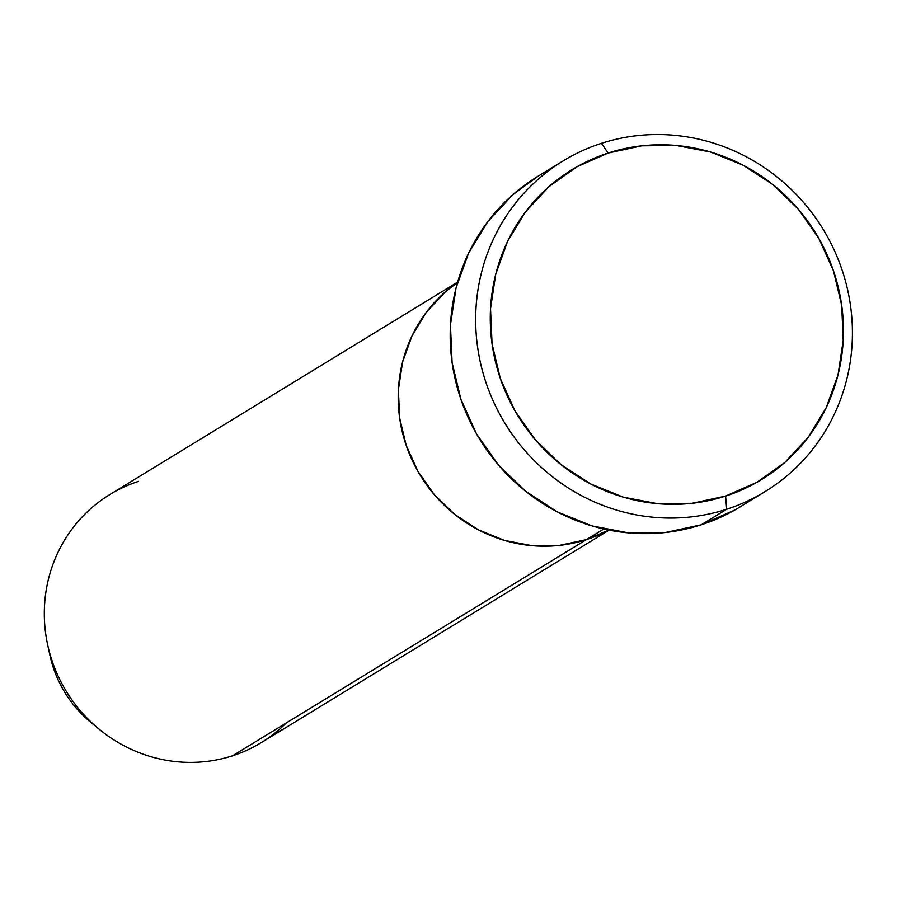 <?xml version="1.0" encoding="UTF-8"?>
<svg xmlns="http://www.w3.org/2000/svg" width="897" height="897" viewBox="0 0 897 897"><rect width="100%" height="100%" fill="white"/><g stroke="black" fill="none" stroke-linecap="round" stroke-linejoin="round"><path stroke-width="1.35" d="M563.036 160.955L537.561 176.518A193.752 186.341 58.6 0 0 469.131 419.65A193.752 186.341 58.6 0 0 701.196 524.812L726.682 509.249A193.752 186.341 -121.4 0 1 494.617 404.087A193.752 186.341 -121.4 0 1 563.036 160.955A193.752 186.341 -121.4 0 1 601.405 143.341L608.144 153.051A181.643 174.691 -121.4 0 1 833.425 270.703A181.643 174.691 -121.4 0 1 725.595 496.086L726.682 509.249A193.752 186.341 58.6 0 0 841.7 268.842A193.752 186.341 58.6 0 0 601.405 143.341A193.752 186.341 -121.4 0 1 833.47 248.503A193.752 186.341 -121.4 0 1 765.04 491.634A193.752 186.341 -121.4 0 1 726.682 509.249L701.196 524.812A193.752 186.341 58.6 0 0 739.565 507.209L765.04 491.634M603.816 528.995L586.459 539.602A145.314 139.753 58.6 0 0 608.839 530.06L586.459 539.602L559.56 545.376L531.887 545.645L504.506 540.42L478.471 529.88L454.779 514.452L434.35 494.707L417.957 471.418L406.229 445.473L399.625 417.879L398.391 389.69L402.585 361.984L412.037 335.826L426.378 312.234L445.08 292.108L457.548 282.387A145.314 139.753 58.6 0 0 414.078 464.175A145.314 139.753 58.6 0 0 586.459 539.602L603.816 528.995M608.144 153.051L576.782 166.853L548.874 186.711L525.507 211.871L507.567 241.371L495.761 274.056L490.524 308.691L492.061 343.932L500.313 378.433L514.968 410.86L535.464 439.967L561.006 464.646L590.618 483.932L623.168 497.106L657.389 503.643L691.979 503.295L725.595 496.086L756.967 482.283L784.864 462.426L808.231 437.254L826.171 407.765L837.989 375.081L843.225 340.445L841.689 305.204L833.425 270.703L818.77 238.277L798.274 209.169L772.732 184.49L743.12 165.194L710.581 152.03L676.36 145.493L641.77 145.83L608.144 153.051L601.405 143.341A193.752 186.341 58.6 0 0 486.376 383.748A193.752 186.341 58.6 0 0 726.682 509.249L725.595 496.086A181.643 174.691 -121.4 0 1 500.313 378.433A181.643 174.691 -121.4 0 1 608.144 153.051M734.654 510.09L701.196 524.812L665.339 532.504L628.449 532.874L591.942 525.9L557.228 511.851L525.642 491.276L498.396 464.949L476.531 433.901L460.901 399.311L452.088 362.511L450.451 324.927L456.035 287.982L468.638 253.111L487.777 221.66L512.703 194.817L537.942 176.283M286.221 723.004A145.314 139.753 -121.4 0 1 232.57 755.779A145.314 139.753 58.6 0 0 261.341 742.57L609.13 530.116M586.459 539.602L232.57 755.779L586.459 539.602L559.56 545.376L531.887 545.645L504.506 540.42L478.471 529.88L454.779 514.452L434.35 494.707L417.957 471.418L406.229 445.473L399.625 417.879L398.391 389.69L402.585 361.984L412.037 335.826L426.378 312.234L445.08 292.108L457.548 282.387A145.314 139.753 -121.4 0 0 414.078 464.175A145.314 139.753 -121.4 0 0 586.459 539.602A145.314 139.753 -121.4 0 0 608.839 530.06L586.459 539.602M457.627 282.107L109.838 494.55A145.314 139.753 58.6 0 0 58.518 676.899A145.314 139.753 58.6 0 0 232.57 755.779A145.314 139.753 -121.4 0 1 99.119 729.171A145.314 139.753 -121.4 0 1 47.698 644.999A145.314 139.753 -121.4 0 1 138.609 481.341M49.985 655.539A115.276 110.858 58.6 0 0 90.776 722.32C69.708 704.627 56.107 682.37 49.985 655.539L47.698 644.999M81.448 713.765A115.276 110.858 -121.4 0 1 50.647 658.398M99.119 729.171L90.776 722.32"/></g></svg>
